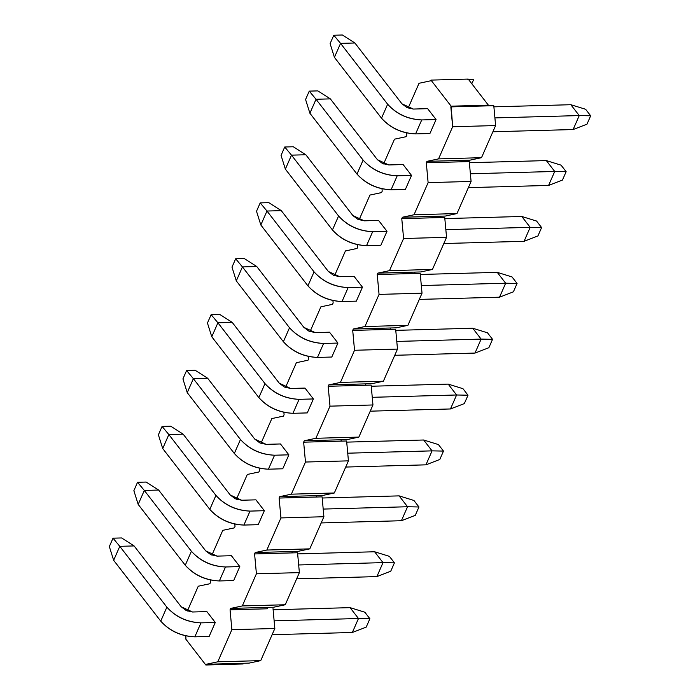 <?xml version="1.0" encoding="UTF-8"?>
<svg xmlns="http://www.w3.org/2000/svg" width="700" height="700" viewBox="0 0 700 700"><rect width="100%" height="100%" fill="white"/><g stroke="black" fill="none" stroke-linecap="round" stroke-linejoin="round"><path stroke-width="1.05" d="M267.286 608.79L230.055 609.814L231.875 629.685L274.838 628.495L273.017 608.633L274.838 628.495L260.733 660.625L249.104 663.11L243.373 663.276L243.066 663.968L243.373 663.276L249.104 663.11L260.733 660.625L217.77 661.815L206.141 664.3L243.373 663.276L206.141 664.3L205.835 665L243.066 663.968L205.835 665L185.657 638.925L185.964 638.225L185.657 638.925L205.835 665L206.141 664.3L217.77 661.815L231.875 629.685L230.055 609.814L267.286 608.79L267.908 607.39L267.286 608.79M468.195 79.082L488.373 105.149L488.066 105.849L488.373 105.149L468.195 79.082L430.964 80.106L468.195 79.082M464.144 160.335L463.531 161.735L464.144 160.335L426.912 161.367L426.3 162.759L469.262 161.577L426.3 162.759L426.912 161.367L438.55 158.883L452.655 126.744L450.835 106.881L493.789 105.691L450.835 106.881L451.141 106.181L488.373 105.149L451.141 106.181L452.655 126.744L495.609 125.562L493.789 105.691L495.609 125.562L481.504 157.692L469.875 160.178L464.144 160.335L469.875 160.178L481.504 157.692L438.55 158.883L426.912 161.367L464.144 160.335M439.618 216.221L439.005 217.612L439.618 216.221L402.386 217.245L401.774 218.645L444.727 217.455L401.774 218.645L402.386 217.245L414.015 214.76L428.12 182.63L426.3 162.759L428.12 182.63L471.082 181.44L469.262 161.577L471.082 181.44L456.977 213.57L445.34 216.055L439.618 216.221L445.34 216.055L456.977 213.57L414.015 214.76L402.386 217.245L439.618 216.221M415.082 272.099L414.47 273.499L415.082 272.099L377.851 273.131L377.239 274.523L420.201 273.341L377.239 274.523L377.851 273.131L389.489 270.646L403.594 238.507L401.774 218.645L403.594 238.507L446.547 237.326L444.727 217.455L446.547 237.326L432.442 269.456L420.814 271.941L415.082 272.099L420.814 271.941L432.442 269.456L389.489 270.646L377.851 273.131L415.082 272.099M390.556 327.985L389.944 329.376L390.556 327.985L353.325 329.009L352.713 330.409L395.666 329.219L352.713 330.409L353.325 329.009L364.954 326.524L379.059 294.394L377.239 274.523L379.059 294.394L422.021 293.204L420.201 273.341L422.021 293.204L407.916 325.334L396.287 327.819L390.556 327.985L396.287 327.819L407.916 325.334L364.954 326.524L353.325 329.009L390.556 327.985M366.021 383.863L365.409 385.262L366.021 383.863L328.79 384.895L328.178 386.286L371.14 385.105L328.178 386.286L328.79 384.895L340.428 382.41L354.533 350.271L352.713 330.409L354.533 350.271L397.486 349.09L395.666 329.219L397.486 349.09L383.381 381.22L371.752 383.705L366.021 383.863L371.752 383.705L383.381 381.22L340.428 382.41L328.79 384.895L366.021 383.863M341.495 439.749L340.882 441.14L341.495 439.749L304.264 440.773L303.651 442.172L346.605 440.983L303.651 442.172L304.264 440.773L315.892 438.287L329.998 406.158L328.178 386.286L329.998 406.158L372.96 404.967L371.14 385.105L372.96 404.967L358.855 437.098L347.226 439.582L341.495 439.749L347.226 439.582L358.855 437.098L315.892 438.287L304.264 440.773L341.495 439.749M316.96 495.626L316.348 497.026L316.96 495.626L279.729 496.659L279.116 498.05L322.079 496.869L279.116 498.05L279.729 496.659L291.366 494.174L305.471 462.035L303.651 442.172L305.471 462.035L348.434 460.854L346.605 440.983L348.434 460.854L334.329 492.984L322.691 495.469L316.96 495.626L322.691 495.469L334.329 492.984L291.366 494.174L279.729 496.659L316.96 495.626M292.434 551.512L291.821 552.904L292.434 551.512L255.203 552.536L254.59 553.936L297.553 552.746L254.59 553.936L255.203 552.536L266.831 550.051L280.936 517.921L279.116 498.05L280.936 517.921L323.899 516.731L322.079 496.869L323.899 516.731L309.794 548.861L298.165 551.346L292.434 551.512L298.165 551.346L309.794 548.861L266.831 550.051L255.203 552.536L292.434 551.512M209.877 583.739L210.49 582.347L209.877 583.739L198.249 586.224L187.364 611.012L198.249 586.224L209.877 583.739M234.412 527.861L235.025 526.461L234.412 527.861L222.775 530.346L211.899 555.135L222.775 530.346L234.412 527.861M258.939 471.975L259.551 470.584L258.939 471.975L247.31 474.46L236.425 499.249L247.31 474.46L258.939 471.975M283.474 416.098L284.086 414.697L283.474 416.098L271.836 418.582L260.96 443.371L271.836 418.582L283.474 416.098M308 360.211L308.613 358.82L308 360.211L296.371 362.696L285.486 387.485L296.371 362.696L308 360.211M332.535 304.334L333.148 302.934L332.535 304.334L320.898 306.819L310.021 331.608L320.898 306.819L332.535 304.334M357.061 248.447L357.674 247.056L357.061 248.447L345.433 250.932L334.547 275.721L345.433 250.932L357.061 248.447M381.596 192.57L382.209 191.17L381.596 192.57L369.959 195.055L359.082 219.844L369.959 195.055L381.596 192.57M406.123 136.684L406.735 135.293L406.123 136.684L394.494 139.169L383.609 163.957L394.494 139.169L406.123 136.684M471.8 83.746L473.611 79.616L467.889 79.774L473.611 79.616L471.8 83.746M430.658 80.806L430.964 80.106L451.141 106.181L430.964 80.106L430.658 80.806L419.02 83.291L408.144 108.08L419.02 83.291L430.658 80.806M273.63 607.233L230.668 608.423L230.055 609.814L230.668 608.423L242.305 605.938L256.41 573.799L254.59 553.936L256.41 573.799L299.373 572.617L297.553 552.746L299.373 572.617L285.267 604.747L273.63 607.233L285.267 604.747L242.305 605.938L230.668 608.423L273.63 607.233M406.516 132.904L406.735 135.293L406.516 132.904M381.99 188.79L382.209 191.17L381.99 188.79M357.455 244.668L357.674 247.056L357.455 244.668M332.929 300.554L333.148 302.934L332.929 300.554M308.394 356.431L308.613 358.82L308.394 356.431M283.868 412.317L284.086 414.697L283.868 412.317M259.332 468.195L259.551 470.584L259.332 468.195M234.806 524.081L235.025 526.461L234.806 524.081M210.271 579.959L210.49 582.347L210.271 579.959M185.745 635.845L185.964 638.225L185.745 635.845M436.056 119.534L429.922 133.499L436.056 119.534L427.648 108.666L436.056 119.534L421.733 119.928L415.599 133.901L429.922 133.499L415.599 133.901C401.844 133.219 390.486 127.986 381.509 118.195L334.425 57.356L381.509 118.195C390.408 128.126 401.774 133.359 415.599 133.901L421.733 119.928L436.056 119.534M411.521 175.411L405.387 189.385L411.521 175.411L403.113 164.553L411.521 175.411L397.206 175.814L391.072 189.779L405.387 189.385L391.072 189.779C377.317 189.105 365.951 183.864 356.983 174.081L309.899 113.242L356.983 174.081C365.881 184.013 377.239 189.245 391.072 189.779L397.206 175.814L411.521 175.411M386.995 231.297L380.861 245.263L386.995 231.297L378.586 220.43L386.995 231.297L372.671 231.691L366.537 245.665L380.861 245.263L366.537 245.665C352.783 244.983 341.425 239.75 332.447 229.959L285.364 169.12L332.447 229.959C341.346 239.89 352.713 245.123 366.537 245.665L372.671 231.691L386.995 231.297M362.46 287.175L356.335 301.149L362.46 287.175L354.051 276.316L362.46 287.175L348.145 287.578L342.011 301.543L356.335 301.149L342.011 301.543C328.256 300.869 316.89 295.627 307.921 285.845L260.838 225.006L307.921 285.845C316.82 295.776 328.178 301.009 342.011 301.543L348.145 287.578L362.46 287.175M337.934 343.061L331.8 357.026L337.934 343.061L329.525 332.194L337.934 343.061L323.61 343.455L317.476 357.429L331.8 357.026L317.476 357.429C303.721 356.746 292.364 351.514 283.386 341.723L236.303 280.884L283.386 341.723C292.285 351.654 303.651 356.886 317.476 357.429L323.61 343.455L337.934 343.061M313.399 398.939L307.274 412.912L313.399 398.939L304.999 388.08L313.399 398.939L299.084 399.341L292.95 413.306L307.274 412.912L292.95 413.306C279.195 412.632 267.829 407.391 258.86 397.609L211.776 336.77L258.86 397.609C267.759 407.54 279.116 412.773 292.95 413.306L299.084 399.341L313.399 398.939M288.873 454.825L282.739 468.79L288.873 454.825L280.464 443.957L288.873 454.825L274.549 455.219L268.424 469.192L282.739 468.79L268.424 469.192C254.66 468.51 243.303 463.278 234.325 453.486L187.241 392.648L234.325 453.486C243.224 463.418 254.59 468.65 268.424 469.192L274.549 455.219L288.873 454.825M264.338 510.702L258.213 524.676L264.338 510.702L255.938 499.844L264.338 510.702L250.023 511.105L243.889 525.07L258.213 524.676L243.889 525.07C230.134 524.396 218.768 519.155 209.799 509.373L162.715 448.534L209.799 509.373C218.697 519.304 230.055 524.536 243.889 525.07L250.023 511.105L264.338 510.702M239.811 566.589L233.678 580.554L239.811 566.589L231.402 555.721L239.811 566.589L225.487 566.983L219.362 580.956L233.678 580.554L219.362 580.956C205.599 580.274 194.241 575.041 185.264 565.25L138.18 504.411L185.264 565.25C194.162 575.181 205.529 580.414 219.362 580.956L225.487 566.983L239.811 566.589M215.276 622.466L209.151 636.44L215.276 622.466L206.876 611.608L215.276 622.466L200.961 622.869L194.827 636.834L209.151 636.44L194.827 636.834C181.072 636.16 169.706 630.919 160.737 621.136L113.654 560.298L160.737 621.136C169.636 631.067 180.994 636.3 194.827 636.834L200.961 622.869L215.276 622.466M260.733 660.625L274.838 628.495L231.875 629.685L217.77 661.815L260.733 660.625M407.916 325.334L422.021 293.204L379.059 294.394L364.954 326.524L407.916 325.334M432.442 269.456L446.547 237.326L403.594 238.507L389.489 270.646L432.442 269.456M456.977 213.57L471.082 181.44L428.12 182.63L414.015 214.76L456.977 213.57M481.504 157.692L495.609 125.562L452.655 126.744L438.55 158.883L481.504 157.692M285.267 604.747L299.373 572.617L256.41 573.799L242.305 605.938L285.267 604.747M309.794 548.861L323.899 516.731L280.936 517.921L266.831 550.051L309.794 548.861M334.329 492.984L348.434 460.854L305.471 462.035L291.366 494.174L334.329 492.984M358.855 437.098L372.96 404.967L329.998 406.158L315.892 438.287L358.855 437.098M383.381 381.22L397.486 349.09L354.533 350.271L340.428 382.41L383.381 381.22M364.849 612.22L369.889 618.739L366.214 627.121L369.889 618.739L364.849 612.22L350.07 607.644L364.849 612.22M350.07 607.644L358.479 618.511L369.889 618.739L358.479 618.511L352.345 632.485L366.214 627.121L352.345 632.485L358.479 618.511L274.137 620.839L358.479 618.511L350.07 607.644L273.123 609.77L350.07 607.644M272.116 634.699L352.345 632.485L272.116 634.699M192.553 612.001L206.876 611.608L192.553 612.001L181.186 606.769L134.102 545.93L119.788 546.324L166.871 607.163C175.84 616.954 187.206 622.186 200.961 622.869C187.127 622.326 175.77 617.094 166.871 607.163L160.737 621.136L166.871 607.163L119.788 546.324L113.654 560.298L119.788 546.324L113.015 538.178L109.331 546.56L113.654 560.298L109.331 546.56L113.015 538.178L121.607 537.941L134.102 545.93L181.186 606.769L186.261 610.549L192.553 612.001M134.102 545.93L121.607 537.941L113.015 538.178L119.788 546.324L134.102 545.93M389.375 556.334L394.424 562.852L390.74 571.235L394.424 562.852L389.375 556.334L374.605 551.766L389.375 556.334M374.605 551.766L383.014 562.625L394.424 562.852L383.014 562.625L376.88 576.599L390.74 571.235L376.88 576.599L383.014 562.625L298.664 564.961L383.014 562.625L374.605 551.766L297.658 553.892L374.605 551.766M296.642 578.821L376.88 576.599L296.642 578.821M217.088 556.115L231.402 555.721L217.088 556.115L205.721 550.883L158.638 490.044L144.314 490.438L191.398 551.276C200.375 561.067 211.732 566.309 225.487 566.983C211.662 566.449 200.296 561.216 191.398 551.276L185.264 565.25L191.398 551.276L144.314 490.438L138.18 504.411L144.314 490.438L137.541 482.291L133.866 490.674L138.18 504.411L133.866 490.674L137.541 482.291L146.134 482.055L158.638 490.044L205.721 550.883L210.787 554.671L217.088 556.115M158.638 490.044L146.134 482.055L137.541 482.291L144.314 490.438L158.638 490.044M413.91 500.456L418.95 506.975L415.275 515.358L418.95 506.975L413.91 500.456L399.131 495.88L413.91 500.456M399.131 495.88L407.54 506.748L418.95 506.975L407.54 506.748L401.406 520.721L415.275 515.358L401.406 520.721L407.54 506.748L323.199 509.075L407.54 506.748L399.131 495.88L322.184 498.006L399.131 495.88M321.178 522.935L401.406 520.721L321.178 522.935M241.614 500.238L255.938 499.844L241.614 500.238L230.248 495.005L183.164 434.166L168.849 434.56L215.933 495.399C224.901 505.19 236.267 510.423 250.023 511.105C236.189 510.562 224.831 505.33 215.933 495.399L209.799 509.373L215.933 495.399L168.849 434.56L162.715 448.534L168.849 434.56L162.076 426.414L158.393 434.796L162.715 448.534L158.393 434.796L162.076 426.414L170.669 426.178L183.164 434.166L230.248 495.005L235.322 498.785L241.614 500.238M183.164 434.166L170.669 426.178L162.076 426.414L168.849 434.56L183.164 434.166M438.436 444.57L443.485 451.089L439.801 459.471L443.485 451.089L438.436 444.57L423.666 440.002L438.436 444.57M423.666 440.002L432.066 450.861L443.485 451.089L432.066 450.861L425.941 464.835L439.801 459.471L425.941 464.835L432.066 450.861L347.725 453.198L432.066 450.861L423.666 440.002L346.71 442.129L423.666 440.002M345.704 467.058L425.941 464.835L345.704 467.058M266.14 444.351L280.464 443.957L266.14 444.351L254.782 439.119L207.699 378.28L193.375 378.674L240.459 439.512C249.436 449.304 260.794 454.545 274.549 455.219C260.724 454.685 249.358 449.452 240.459 439.512L234.325 453.486L240.459 439.512L193.375 378.674L187.241 392.648L193.375 378.674L186.602 370.527L182.928 378.91L187.241 392.648L182.928 378.91L186.602 370.527L195.195 370.291L207.699 378.28L254.782 439.119L259.849 442.908L266.14 444.351M207.699 378.28L195.195 370.291L186.602 370.527L193.375 378.674L207.699 378.28M462.971 388.692L468.011 395.211L464.336 403.594L468.011 395.211L462.971 388.692L448.192 384.116L462.971 388.692M448.192 384.116L456.601 394.984L468.011 395.211L456.601 394.984L450.468 408.957L464.336 403.594L450.468 408.957L456.601 394.984L372.26 397.311L456.601 394.984L448.192 384.116L371.245 386.243L448.192 384.116M370.239 411.171L450.468 408.957L370.239 411.171M290.675 388.474L304.999 388.08L290.675 388.474L279.309 383.241L232.225 322.402L217.91 322.796L264.994 383.635C273.963 393.426 285.329 398.659 299.084 399.341C285.25 398.799 273.892 393.566 264.994 383.635L258.86 397.609L264.994 383.635L217.91 322.796L211.776 336.77L217.91 322.796L211.138 314.65L207.454 323.033L211.776 336.77L207.454 323.033L211.138 314.65L219.73 314.414L232.225 322.402L279.309 383.241L284.384 387.021L290.675 388.474M232.225 322.402L219.73 314.414L211.138 314.65L217.91 322.796L232.225 322.402M487.498 332.806L492.546 339.325L488.863 347.707L492.546 339.325L487.498 332.806L472.727 328.239L487.498 332.806M472.727 328.239L481.127 339.098L492.546 339.325L481.127 339.098L475.002 353.071L488.863 347.707L475.002 353.071L481.127 339.098L396.786 341.434L481.127 339.098L472.727 328.239L395.771 330.365L472.727 328.239M394.765 355.294L475.002 353.071L394.765 355.294M315.201 332.588L329.525 332.194L315.201 332.588L303.844 327.355L256.76 266.516L242.436 266.91L289.52 327.749C298.498 337.54 309.855 342.781 323.61 343.455C309.785 342.921 298.419 337.689 289.52 327.749L283.386 341.723L289.52 327.749L242.436 266.91L236.303 280.884L242.436 266.91L235.664 258.764L231.989 267.146L236.303 280.884L231.989 267.146L235.664 258.764L244.256 258.527L256.76 266.516L303.844 327.355L308.91 331.144L315.201 332.588M256.76 266.516L244.256 258.527L235.664 258.764L242.436 266.91L256.76 266.516M512.032 276.929L517.072 283.447L513.398 291.83L517.072 283.447L512.032 276.929L497.254 272.352L512.032 276.929M497.254 272.352L505.662 283.22L517.072 283.447L505.662 283.22L499.529 297.194L513.398 291.83L499.529 297.194L505.662 283.22L421.321 285.547L505.662 283.22L497.254 272.352L420.306 274.479L497.254 272.352M419.3 299.408L499.529 297.194L419.3 299.408M339.736 276.71L354.051 276.316L339.736 276.71L328.37 271.477L281.286 210.639L266.971 211.032L314.055 271.871C323.024 281.662 334.39 286.895 348.145 287.578C334.311 287.035 322.945 281.803 314.055 271.871L307.921 285.845L314.055 271.871L266.971 211.032L260.838 225.006L266.971 211.032L260.199 202.886L256.515 211.269L260.838 225.006L256.515 211.269L260.199 202.886L268.791 202.65L281.286 210.639L328.37 271.477L333.445 275.257L339.736 276.71M281.286 210.639L268.791 202.65L260.199 202.886L266.971 211.032L281.286 210.639M536.559 221.043L541.608 227.561L537.924 235.944L541.608 227.561L536.559 221.043L521.78 216.475L536.559 221.043M521.78 216.475L530.189 227.334L541.608 227.561L530.189 227.334L524.064 241.307L537.924 235.944L524.064 241.307L530.189 227.334L445.848 229.67L530.189 227.334L521.78 216.475L444.832 218.601L521.78 216.475M443.826 243.53L524.064 241.307L443.826 243.53M364.262 220.824L378.586 220.43L364.262 220.824L352.905 215.591L305.821 154.752L291.498 155.146L338.581 215.985C347.55 225.776 358.916 231.009 372.671 231.691C358.846 231.157 347.48 225.925 338.581 215.985L332.447 229.959L338.581 215.985L291.498 155.146L285.364 169.12L291.498 155.146L284.725 147L281.05 155.383L285.364 169.12L281.05 155.383L284.725 147L293.317 146.764L305.821 154.752L352.905 215.591L357.971 219.38L364.262 220.824M305.821 154.752L293.317 146.764L284.725 147L291.498 155.146L305.821 154.752M561.094 165.165L566.134 171.684L562.459 180.066L566.134 171.684L561.094 165.165L546.315 160.589L561.094 165.165M546.315 160.589L554.724 171.456L566.134 171.684L554.724 171.456L548.59 185.43L562.459 180.066L548.59 185.43L554.724 171.456L470.383 173.784L554.724 171.456L546.315 160.589L469.367 162.715L546.315 160.589M468.361 187.644L548.59 185.43L468.361 187.644M388.797 164.946L403.113 164.553L388.797 164.946L377.431 159.714L330.348 98.875L316.033 99.269L363.116 160.107C372.085 169.899 383.451 175.131 397.206 175.814C383.373 175.271 372.006 170.039 363.116 160.107L356.983 174.081L363.116 160.107L316.033 99.269L309.899 113.242L316.033 99.269L309.26 91.123L305.576 99.505L309.899 113.242L305.576 99.505L309.26 91.123L317.852 90.886L330.348 98.875L377.431 159.714L382.506 163.494L388.797 164.946M330.348 98.875L317.852 90.886L309.26 91.123L316.033 99.269L330.348 98.875M585.62 109.279L590.669 115.797L586.985 124.18L590.669 115.797L585.62 109.279L570.841 104.711L585.62 109.279M570.841 104.711L579.25 115.57L590.669 115.797L579.25 115.57L573.116 129.544L586.985 124.18L573.116 129.544L579.25 115.57L494.909 117.906L579.25 115.57L570.841 104.711L493.894 106.837L570.841 104.711M492.887 131.766L573.116 129.544L492.887 131.766M413.324 109.06L427.648 108.666L413.324 109.06L401.966 103.828L354.882 42.989L340.559 43.383L387.642 104.221C396.611 114.013 407.977 119.245 421.733 119.928C407.908 119.394 396.541 114.161 387.642 104.221L381.509 118.195L387.642 104.221L340.559 43.383L334.425 57.356L340.559 43.383L333.786 35.236L330.111 43.619L334.425 57.356L330.111 43.619L333.786 35.236L342.379 35L354.882 42.989L401.966 103.828L407.033 107.616L413.324 109.06M354.882 42.989L342.379 35L333.786 35.236L340.559 43.383L354.882 42.989"/></g></svg>
